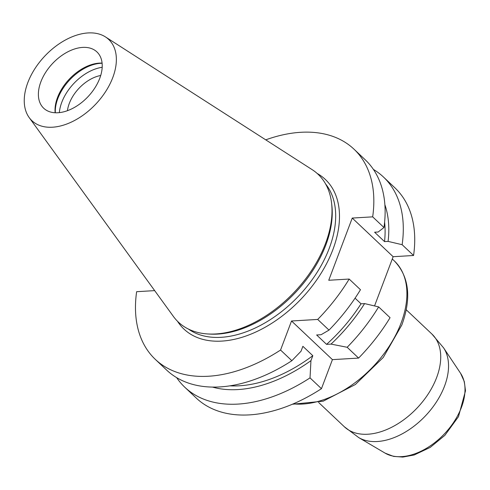 <?xml version="1.0" encoding="UTF-8"?>
<svg xmlns="http://www.w3.org/2000/svg" width="490" height="490" viewBox="0 0 490 490"><rect width="100%" height="100%" fill="white"/><g stroke="black" fill="none" stroke-linecap="round" stroke-linejoin="round"><path stroke-width="0.73" d="M67.442 110.685A31.887 19.98 133.4 0 1 100.713 75.484M102.196 67.295A39.647 24.843 -46.6 0 0 59.351 112.627M383.97 227.525L372.676 216.85A144.617 90.619 133.4 0 0 353.976 149.162L365.277 159.838A144.617 90.619 -46.6 0 1 383.97 227.525L378.158 232.009L374.605 232.217L384.54 241.607L388.092 241.392L402.143 244.7A144.617 90.619 133.4 0 0 383.45 177.013L394.873 187.805A144.617 90.619 133.4 0 1 413.572 255.492L402.143 244.7M265.739 139.846A144.617 90.619 133.4 0 1 353.976 149.162M154.675 290.625L136.63 291.697A144.617 90.619 -46.6 0 0 155.324 359.384L166.618 370.06A144.617 90.619 -46.6 0 0 291.856 360.714L280.556 350.038L291.532 320.993L317.704 319.437L328.998 330.107A144.617 90.619 -46.6 0 0 360.469 289.725L349.174 279.049A144.617 90.619 133.4 0 1 317.704 319.437M155.324 359.384A144.617 90.619 -46.6 0 0 280.556 350.038M373.411 169.43A144.617 90.619 133.4 0 1 383.45 177.013M374.544 305.932L393.145 256.711L352.249 218.062L372.676 216.85M352.249 218.062L328.747 280.268L349.174 279.049M184.791 387.229L196.221 398.027A144.617 90.619 -46.6 0 0 321.452 388.68L310.029 377.882A144.617 90.619 133.4 0 1 184.791 387.229A144.617 90.619 133.4 0 1 176.657 377.637M378.641 306.899L390.065 317.692A144.617 90.619 -46.6 0 1 358.594 358.08L347.171 347.281A144.617 90.619 133.4 0 0 378.641 306.899L364.591 303.592L361.032 303.806L355.066 298.165M393.145 256.711L413.572 255.492M321.452 388.68L332.428 359.635L358.594 358.08M99.746 78.32A38.735 24.273 133.4 0 1 73.31 108.057A38.735 24.273 133.4 0 1 43.702 108.229A38.735 24.273 133.4 0 1 45.711 72.281A38.735 24.273 133.4 0 1 82.657 47.401A38.735 24.273 133.4 0 1 96.916 51.916A38.735 24.273 133.4 0 1 99.746 78.32M102.092 63.106A38.735 24.273 -46.6 0 0 99.299 63.124A38.735 24.273 -46.6 0 0 55.168 112.761M105.448 36.909L312.136 169.638A101.693 63.725 133.4 0 1 331.571 203.025L331.81 205.071A100.205 62.787 133.4 0 1 325.819 245.031A100.205 62.787 133.4 0 1 209.885 334.088L207.834 333.966A101.693 63.725 133.4 0 1 173.405 316.448L29.198 117.594A55.891 35.023 133.4 0 1 44.853 56.019A55.891 35.023 133.4 0 1 105.448 36.909A55.891 35.023 133.4 0 1 112.786 77.543A55.891 35.023 133.4 0 1 71.938 121.814A55.891 35.023 133.4 0 1 29.198 117.594M331.571 203.025A101.693 63.725 133.4 0 1 325.489 243.579A101.693 63.725 133.4 0 1 207.834 333.966M55.327 112.767A39.647 24.843 133.4 0 1 100.597 63.314A39.647 24.843 133.4 0 1 102.104 63.265M328.998 330.107L321.091 334.719L316.638 334.982L326.573 344.372L331.026 344.103L347.171 347.281M332.428 359.635L291.532 320.993M291.856 360.714L301.019 351.257L302.887 346.314L312.816 355.697L310.948 360.64L310.029 377.882M229.945 385.844A127.535 79.913 -46.6 0 0 312.816 355.697M212.513 387.088A132.018 82.724 -46.6 0 0 310.948 360.64M384.54 241.607A127.535 79.913 -46.6 0 0 384.613 222.166M388.092 241.392A132.018 82.724 -46.6 0 0 384.877 204.691M331.026 344.103A132.018 82.724 -46.6 0 0 364.591 303.592M326.573 344.372A127.535 79.913 -46.6 0 0 361.032 303.806M317.171 173.46A102.937 64.502 133.4 0 1 332.882 249.618A102.937 64.502 133.4 0 1 256 331.932A102.937 64.502 133.4 0 1 177.503 321.262M188.448 329.072A100.205 62.787 -46.6 0 0 329.262 248.277A100.205 62.787 -46.6 0 0 325.587 183.946M293.302 403.858A91.097 57.079 -46.6 0 0 401.065 323.094A91.097 57.079 -46.6 0 0 394.407 260.999L392.282 258.996M358.741 437.601L385.134 453.152A55.486 34.772 -46.6 0 0 444.553 433.724A55.486 34.772 -46.6 0 0 460.588 373.307L443.573 347.833A62.383 39.09 133.4 0 1 425.541 415.759A62.383 39.09 133.4 0 1 358.741 437.601L344.372 426.79A63.767 39.959 -46.6 0 0 393.115 426.508A63.767 39.959 -46.6 0 0 436.633 377.563A63.767 39.959 -46.6 0 0 431.966 334.094L406.241 309.784M344.372 426.79L318.641 402.48M443.573 347.833L431.966 334.094M394.407 260.999C409.138 276.562 411.631 297.865 401.867 324.907L383.284 357.437L355.379 384.503L323.21 401.169L292.377 404.25M385.134 453.152L393.635 456.404L402.811 457.072L414.166 454.99L430.196 447.419L444.865 435.353L458.493 416.629L465.5 390.8L464.312 381.6L460.588 373.307"/></g></svg>

